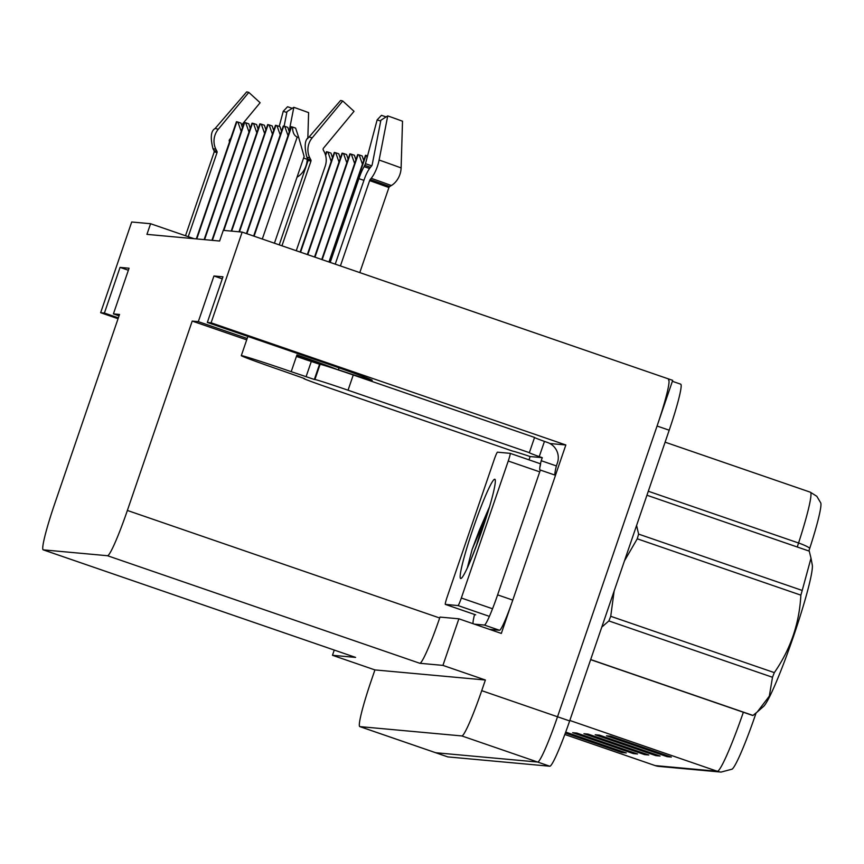 <?xml version="1.0" encoding="UTF-8"?>
<svg xmlns="http://www.w3.org/2000/svg" width="864" height="864" viewBox="0 0 864 864"><rect width="100%" height="100%" fill="white"/><g stroke="black" fill="none" stroke-linecap="round" stroke-linejoin="round"><path stroke-width="1.3" d="M338.321 369.77A51.494 1.069 -161.1 0 0 372.006 380.322A51.494 1.069 -161.1 0 0 372.211 380.3A51.494 1.069 -161.1 0 0 328.007 364.025L207.328 322.466L211.097 322.812L242.158 232.092L672.7 380.365L557.528 716.764A48.276 4.126 109 0 1 537.667 762.048L435.672 752.728A48.276 4.126 109 0 1 435.586 752.706A48.276 4.126 109 0 1 435.51 752.663M194.033 238.68L150.584 223.722L131.706 221.994L100.645 312.714L118.066 318.719M549.914 443.524L565.844 444.982L555.476 475.265L540.346 470.059A32.184 2.754 109 0 1 540.022 470.124A32.184 2.754 109 0 1 541.22 460.717L542.268 457.672L530.15 456.559L527.116 455.522A32.184 0.67 18.9 0 0 512.73 451.138L331.42 388.692A32.184 0.67 18.9 0 1 303.782 378.529A32.184 0.67 18.9 0 1 303.912 378.508L304.474 378.562M510.937 605.351L501.325 633.431L458.87 618.808L439.992 617.08L439.679 617.998A48.276 4.126 -71 0 1 419.818 663.282L442.93 665.388L458.87 618.808M355.428 657.353A48.276 4.126 -71 0 0 355.504 657.385A48.276 4.126 -71 0 0 355.59 657.407L332.478 655.29L374.922 669.913L485.374 680.011L481.723 690.66A48.276 4.126 109 0 1 461.862 735.944L359.867 726.613A48.276 4.126 109 0 1 359.78 726.602A48.276 4.126 109 0 1 371.282 680.562L374.922 669.913M334.26 650.074L332.478 655.29M211.097 322.812L565.844 444.982M442.93 665.388L485.374 680.011M242.158 232.092L223.268 230.364L219.618 241.024L146.934 234.371L150.584 223.722M119.048 315.824L113.422 313.88L119.524 314.442L54.691 503.798A48.276 4.126 -71 0 0 43.2 549.839A48.276 4.126 -71 0 0 43.286 549.86L107.514 555.725A48.276 4.126 -71 0 0 127.375 510.451L192.208 321.084L246.704 339.854M192.208 321.084L198.31 321.646L247.18 338.472M100.645 312.714L104.404 313.06L118.357 317.866M207.328 322.466L222.966 276.804L213.948 275.983L198.31 321.646M113.422 313.88L129.06 268.218L120.042 267.397L104.404 313.06M120.042 267.397L128.358 270.259M213.948 275.983L222.264 278.845M668.563 379.998A48.276 4.126 109 0 1 657.072 426.028L557.528 716.764A48.276 4.126 109 0 1 537.667 762.048L435.672 752.728A48.276 4.126 109 0 1 435.586 752.706L359.78 726.602M671.35 757.058L610.708 736.182L606.485 735.793L667.127 756.67L671.35 757.058M660.982 753.494L665.075 755.762A12.874 12.82 95.2 0 0 667.127 756.67M660.074 756.032L599.432 735.145L595.21 734.756L655.852 755.644L660.074 756.032M649.706 752.458L653.81 754.736A12.874 12.82 95.2 0 0 655.852 755.644M615.892 749.369L619.985 751.637A12.874 12.82 95.2 0 0 622.026 752.555L626.26 752.933L565.704 732.089M565.358 733.039L622.026 752.555M637.524 753.97L576.893 733.082L572.659 732.694L633.301 753.581L637.524 753.97M627.167 750.395L631.26 752.674A12.874 12.82 95.2 0 0 633.301 753.581M648.799 754.996L588.157 734.119L583.934 733.73L644.576 754.618L648.799 754.996M638.442 751.432L642.535 753.7A12.874 12.82 95.2 0 0 644.576 754.618M809.784 548.176A16.092 3.11 -162 0 0 798.563 542.992A64.368 5.497 -71 0 0 810.356 492.199L816.836 496.325L820.8 502.999A57.931 4.946 109 0 1 809.784 548.176L808.866 550.994M756.076 712.984A57.931 4.946 109 0 1 732.1 769.165L721.073 772.081A16.092 16.027 -84.8 0 1 717.325 771.271A64.368 5.497 -71 0 0 743.353 712.249M680.605 384.156A48.276 4.126 109 0 1 680.692 384.167A48.276 4.126 109 0 1 669.2 430.207L569.657 720.943A48.276 4.126 109 0 1 549.796 766.228L447.8 756.896A48.276 4.126 109 0 1 447.714 756.886A48.276 4.126 109 0 1 447.638 756.842M292.54 127.04L295.618 128.099L298.728 137.581L297.205 137.052C294.149 135.734 292.594 132.397 292.54 127.04L291.071 126.738L253.681 236.056M274.428 243.205L304.128 156.46L298.728 137.581M365.504 155.347L366.941 155.628L367.027 157.885M367.567 155.844L366.941 155.628M321.786 259.513L357.674 154.602L359.132 154.915L362.437 164.192M363.701 160.51L362.21 155.974L359.132 154.915M314.55 257.029L349.866 153.889L351.324 154.202L354.629 163.48M355.892 159.797L354.402 155.261L351.324 154.202M246.478 233.582L283.273 126.025L284.731 126.328L288.036 135.605M289.3 131.933L287.809 127.386L284.731 126.328M275.486 125.334L276.923 125.615L280.228 134.892M281.491 131.22L280.001 126.673L276.923 125.615M267.678 124.621L269.114 124.902L272.43 134.179M231.196 231.088L267.689 124.589L231.228 231.088M273.683 130.507L272.192 125.96L269.114 124.902M259.87 123.908L261.317 124.189L264.622 133.466M265.874 129.784L264.384 125.248L261.317 124.189M241.618 125.075L260.129 102.73L248.821 92.405A37.012 0.778 -161.1 0 0 246.802 91.919A37.012 0.778 -161.1 0 0 246.65 91.94L215.05 128.563C210.87 130.874 210.19 137.614 213.008 148.792A50.447 1.048 -161.1 0 1 213.203 148.738A50.447 1.048 -161.1 0 1 215.968 149.407L216.94 151.297A1.609 1.512 -74.4 0 1 217.026 152.593L188.233 236.682M229.565 141.782L229.381 141.415A1.609 1.512 -74.4 0 1 229.586 139.59L230.839 138.078M279.212 126.403L283.241 111.283L286.805 112.482M307.832 138.596L308.61 112.633A37.012 0.778 -161.1 0 0 293.825 107.32L286.978 111.629L284.137 126.155M283.241 111.283L287.561 106.747A37.012 0.778 -161.1 0 0 292.226 108.324M248.821 92.405L218.279 129.265A17.701 16.643 105.6 0 0 215.968 149.407M307.249 157.982L307.206 159.343A17.701 13.543 110.3 0 1 297.443 176.958L297.022 177.217M289.116 131.393L293.825 107.32M296.266 250.722L325.21 166.19A17.701 16.643 105.6 0 0 324.259 151.891L323.287 150.001A1.609 1.512 -74.4 0 1 323.492 148.165L354.035 111.316L342.727 100.991A37.012 0.778 -161.1 0 0 340.697 100.505A37.012 0.778 -161.1 0 0 340.556 100.516L308.956 137.149C304.776 139.45 304.096 146.2 306.904 157.378A50.447 1.048 -161.1 0 1 307.109 157.324A50.447 1.048 -161.1 0 1 309.874 157.993L310.846 159.872A1.609 1.512 -74.4 0 1 310.932 161.179L281.956 245.797M337.522 369.673A48.276 1.004 18.9 0 0 296.935 354.931L296.417 356.454L319.55 364.241L314.345 379.469L291.2 371.671A48.276 1.004 -161.1 0 0 241.488 355.622A48.276 1.004 -161.1 0 0 241.294 355.655A48.276 1.004 -161.1 0 0 282.744 370.904L304.506 378.562M338.98 367.837L338.267 369.922M340.416 265.928L369.619 180.63A1.609 0.551 109.3 0 1 370.181 179.55L371.196 178.319A17.701 6.026 -70.7 0 0 379.112 160.034L387.731 115.906A37.012 0.778 -161.1 0 1 402.516 121.219L401.112 167.929A17.701 13.543 110.3 0 1 391.349 185.544L389.696 186.548A1.609 1.231 -69.7 0 0 388.919 187.553L359.791 272.603M304.204 359.132A32.184 0.67 -161.1 0 0 320.792 364.424M329.087 366.919L323.06 364.867A32.184 0.67 -161.1 0 0 296.827 355.255M387.731 115.906L380.884 120.215L372.265 164.333A1.609 0.551 109.3 0 1 371.542 165.996L370.537 167.227A17.701 6.026 -70.7 0 0 364.338 179.161L335.232 264.146M330.21 262.418L358.895 178.664A17.701 3.1 -71.3 0 1 364.09 166.644L365.472 163.717L377.147 119.869L380.711 121.068M377.147 119.869L381.467 115.333A37.012 0.778 -161.1 0 0 386.132 116.91M342.727 100.991L312.185 137.851A17.701 16.643 105.6 0 0 309.874 157.993M534.535 437.54A32.184 0.67 -161.1 0 0 544.45 441.407L547.474 442.454A16.092 16.027 -84.8 0 1 557.42 462.899L556.384 465.934L541.22 460.717M319.55 364.241L320.112 364.295A32.184 0.67 18.9 0 1 353.257 374.998L534.568 437.432L529.362 452.66A32.184 0.67 18.9 0 0 529.232 452.671A32.184 0.67 18.9 0 0 539.233 456.624L542.268 457.672M314.345 379.469L314.906 379.512A32.184 0.67 18.9 0 1 348.041 390.215L529.362 452.66M489.532 629.37L499.532 630.288A32.184 2.754 -71 0 0 512.773 600.102L555.509 475.276M512.773 600.102L497.61 594.875A32.184 2.754 109 0 1 484.369 625.061L474.368 624.143M473.083 623.7A32.184 2.754 109 0 1 474.563 614.466M530.15 456.559L529.103 459.605A32.184 2.754 109 0 1 529.006 459.842M539.233 456.624L544.45 441.407M554.98 475.092A32.184 2.754 109 0 1 556.384 465.934M497.61 594.875L540.346 470.059M473.148 528.455A52.477 4.482 109 0 1 495.126 479.574A52.477 4.482 109 0 1 482.339 529.297A52.477 4.482 109 0 1 461.084 578.426A52.477 4.482 109 0 1 473.148 528.455M489.596 506.574L479.272 530.431L472.111 549.493L467.338 567.896M461.333 598.018A8.046 0.691 109 0 1 458.028 605.567L445.349 604.4A8.046 0.691 109 0 1 445.327 604.4A8.046 0.691 109 0 1 447.25 596.732L494.154 459.734A8.046 0.691 109 0 1 497.459 452.185L510.149 453.341A8.046 0.691 109 0 1 510.16 453.352A8.046 0.691 109 0 1 508.248 461.02L461.333 598.018L491.659 608.461M510.17 453.352L540.464 463.784A8.046 0.691 109 0 1 539.827 467.435M487.998 511.898L472.111 549.493M476.561 545.098L471.474 558.392M636.584 525.452L638.604 534.114L802.213 590.447L811.004 558.198L812.279 564.97A75.632 6.458 109 0 1 793.12 637.481A75.632 6.458 109 0 1 763.571 706.417L757.231 711.99L769.327 696.157L772.492 677.268L608.882 620.924L601.798 627.08M809.093 551.081A86.897 7.42 109 0 1 809.179 551.102A86.897 7.42 109 0 1 809.266 551.135L646.931 495.234L809.179 551.102M811.004 558.198L809.266 551.135M802.213 590.447A86.897 7.42 109 0 1 800.863 595.145L637.254 538.801L624.467 560.866M614.142 591.008L610.729 616.291L774.328 672.624C790.538 649.264 799.384 623.43 800.863 595.145M774.328 672.624A86.897 7.42 109 0 1 772.492 677.268M590.674 659.545L753.008 715.446L757.231 711.99M610.729 616.291A86.897 7.42 109 0 1 608.882 620.924M638.604 534.114A86.897 7.42 109 0 1 637.254 538.801M476.194 546.394A30.661 2.614 109 0 1 487.307 514.123M342.058 153.176L307.346 254.545L342.058 153.176L343.516 153.49L346.82 162.767M348.084 159.084L346.594 154.548L343.516 153.49M334.271 152.485L335.718 152.766L339.023 162.054M300.154 252.061L334.282 152.464L300.175 252.072M340.276 158.371L338.785 153.835L335.718 152.766M326.462 151.772L327.91 152.053L331.214 161.341M332.467 157.658L330.977 153.112L327.91 152.053M252.04 123.163L211.928 240.322L252.04 123.163L253.508 123.476L256.813 132.754M258.066 129.071L256.586 124.535L253.508 123.476M204.152 239.609L244.231 122.45L245.7 122.764L249.005 132.041M250.268 128.358L248.778 123.822L245.7 122.764M236.455 121.759L237.892 122.051L241.196 131.328M242.46 127.645L240.97 123.109L237.892 122.051M359.867 726.613L447.8 756.896M461.862 735.944L549.796 766.228M481.723 690.66L569.657 720.943M107.514 555.725L419.818 663.282M43.286 549.86L355.59 657.407M127.375 510.451L439.679 617.998M797.267 546.998L798.563 542.992L648.302 491.249M564.829 734.476L655.182 765.59A16.092 16.027 95.2 0 0 658.93 766.4L655.074 765.569A64.368 5.497 -71 0 0 655.182 765.59L717.325 771.271L569.819 720.468M669.2 430.207L657.072 426.028M645.937 754.013L642.535 753.7M634.673 752.987L631.26 752.674M623.398 751.95L619.985 751.637M657.212 755.05L653.81 754.736M668.488 756.076L665.075 755.762M262.3 239.026L297.205 137.052M254.07 236.196L291.535 126.77M329.378 262.127L365.936 155.358M365.472 155.315L328.957 261.986L365.504 155.315M322.175 259.654L358.128 154.645M314.971 257.17L350.32 153.922M314.582 257.029L349.898 153.889M246.866 233.712L283.727 126.058M239.458 231.844L275.918 125.345M239.036 231.811L275.497 125.302M231.649 231.131L268.11 124.632M223.841 230.418L260.302 123.919M259.848 123.876L223.387 230.375L259.88 123.876M216.94 151.297A48.816 1.015 -161.1 0 0 214.261 150.649A48.816 1.015 -161.1 0 0 214.067 150.703L213.008 148.792M217.026 152.593A48.276 1.004 -161.1 0 0 214.38 151.956A48.276 1.004 -161.1 0 0 214.186 151.978L185.501 235.742M218.279 129.265A55.048 1.145 -161.1 0 0 215.05 128.563M307.206 159.343A55.048 1.145 -161.1 0 0 303.599 158.015M310.846 159.872A48.816 1.015 -161.1 0 0 308.167 159.235A48.816 1.015 -161.1 0 0 307.973 159.289L306.904 157.378M310.932 161.179A48.276 1.004 -161.1 0 0 308.286 160.542A48.276 1.004 -161.1 0 0 308.092 160.564L279.234 244.858M291.2 371.671L296.417 356.454M388.919 187.553A48.276 1.004 -161.1 0 0 369.619 180.63M358.895 178.664A32.184 0.67 -161.1 0 0 363.928 180.349M364.09 166.644A38.07 0.799 -161.1 0 0 369.576 168.491M364.824 165.38A39.701 0.832 -161.1 0 0 370.483 167.292M365.472 163.717A40.111 0.842 -161.1 0 0 371.682 165.802M312.185 137.851A55.048 1.145 -161.1 0 0 308.956 137.149M401.112 167.929A55.048 1.145 -161.1 0 0 379.112 160.034M391.349 185.544A50.447 1.048 -161.1 0 0 371.196 178.319M389.696 186.548A48.816 1.015 -161.1 0 0 370.181 179.55M314.906 379.512L320.112 364.295M484.369 625.061L499.532 630.288M348.041 390.215L353.257 374.998M306.05 376.79L311.267 361.573M458.028 605.567L488.344 616.01M508.248 461.02L538.564 471.463M475.654 614.844L445.327 604.4L475.664 614.844M307.768 254.686L342.511 153.209M300.564 252.212L334.703 152.496M325.631 155.488L326.894 151.783M325.436 154.796L326.473 151.751M212.382 240.354L252.493 123.206M204.584 239.641L244.696 122.483M196.776 238.928L236.887 121.77M236.434 121.738L196.322 238.885L236.466 121.738M43.2 549.839L355.504 657.385M721.073 772.081L658.93 766.4M447.714 756.886L435.586 752.706M680.692 384.167L672.376 381.305M810.356 492.199L665.096 442.174M655.074 765.569L564.818 734.486M253.649 236.056L291.071 126.738M321.754 259.502L357.674 154.602M246.445 233.572L283.273 126.025M239.004 231.8L275.465 125.312M214.067 150.703L214.186 151.978M241.294 355.655L247.882 336.431M307.973 159.289L308.092 160.564M510.16 453.352L540.475 463.795M590.641 659.664L752.587 715.435M325.415 154.742L326.441 151.751M204.131 239.609L244.231 122.45"/></g></svg>
